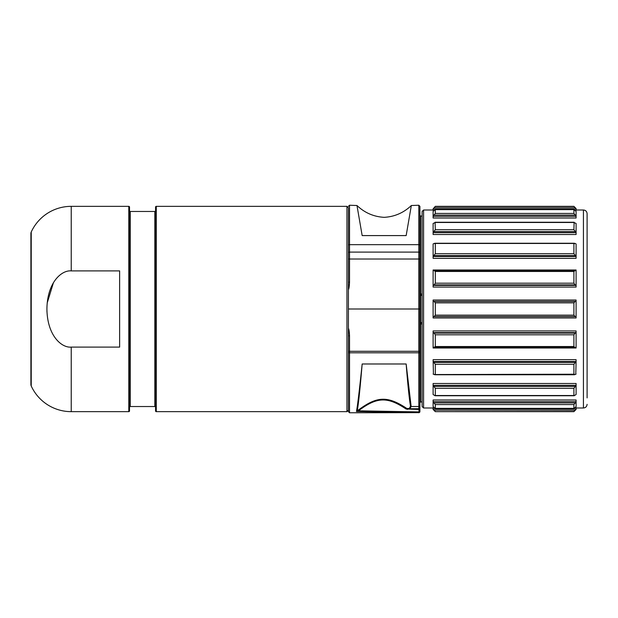 <?xml version="1.0" encoding="UTF-8"?>
<svg xmlns="http://www.w3.org/2000/svg" width="618" height="618" viewBox="0 0 618 618"><rect width="100%" height="100%" fill="white"/><g stroke="black" fill="none" stroke-linecap="round" stroke-linejoin="round"><path stroke-width="0.93" d="M357.938 410.36L356.447 411.488C357.513 406.119 359.413 390.282 362.163 363.987L406.157 363.987C407.695 383.778 409.131 397.884 410.476 406.312L409.255 408.475L406.914 408.513C387.308 395.481 376.71 396.262 357.938 410.36L358.463 410.823L356.447 411.488L418.811 412.646L349.518 412.762L349.518 352.801A1.097 0.463 0 0 1 348.413 352.337L348.413 207.802L346.945 206.342L346.945 411.658L348.413 410.197L348.413 411.658L348.413 335.821L349.518 335.844C349.332 331.75 348.969 329.224 348.413 328.266M348.413 269.966L348.413 207.802M348.413 282.179L349.518 282.156L349.518 205.238L348.413 206.342M357.768 411.148A1.097 0.479 -133.8 0 0 357.189 411.032C358.355 405.253 360.016 389.572 362.163 363.987L406.157 363.987L411.155 406.52L409.935 408.73L406.914 408.513L406.088 409.031C387.432 396.54 377.011 396.802 358.463 410.823L418.989 411.912L418.811 412.646A1.097 1.097 180 0 0 419.908 411.542L418.989 411.912L418.989 409.456L406.088 409.031M348.413 309L419.908 309L419.908 408.428M348.413 289.734C348.969 288.776 349.332 286.25 349.518 282.156M406.157 235.589L362.163 235.589C354.462 195.342 354.462 195.342 362.163 235.589L406.157 235.589C413.867 195.342 413.867 195.342 406.157 235.589L411.279 205.84L406.157 235.589L362.163 235.589L356.988 205.555L362.163 235.589M419.908 245.338A1.097 0.68 180 0 0 418.811 244.658L418.811 205.238L419.908 206.342L419.908 309L418.811 309L418.811 406.52L411.155 406.52A1.097 1.035 171.6 0 1 410.476 406.312M422.109 323.917L420.642 323.917L420.642 295.381L419.908 295.381L419.908 259.012L348.413 259.012M419.908 411.542L419.908 407.625A1.097 1.097 0 0 1 418.811 408.73L418.989 409.456L418.811 408.73L409.95 408.73M348.413 351.294L419.908 351.294L419.908 402.681L420.642 401.947L420.642 323.917L419.908 324.033L419.908 352.337A1.097 0.463 180 0 1 418.811 352.801L349.518 352.801L349.518 335.844M422.109 295.381L420.642 295.381L420.642 294.083L419.908 293.967L419.908 215.319L420.642 216.053L420.642 294.083L422.109 294.083M418.989 409.456L419.908 409.085L419.908 407.633L419.637 408.351A1.097 1.097 0 0 0 419.908 407.625A1.097 1.097 180 0 1 418.811 408.73L409.927 408.73A1.097 1.066 -90 0 1 409.255 408.475M409.935 408.73L407.532 408.73L407.355 409.456M423.577 407.996L423.577 210.004L422.109 211.472L422.109 406.528L423.577 407.996L433.11 407.996M576.1 401.654L576.1 406.621L573.944 408.413L435.265 408.413L433.11 406.621L433.11 399.985L576.1 399.985L576.1 401.654L433.11 401.654M573.898 404.558L573.898 408.367L435.311 408.367L435.311 404.558L573.898 404.558L576.1 401.909M433.11 401.909L435.311 404.558M587.1 390.885L587.1 213.674L587.1 390.885M587.1 397.915L587.1 220.085M433.11 385.331L433.11 394.523L435.08 395.752L574.13 395.752L576.1 394.523L576.1 385.331L433.11 385.331L433.11 383.484L576.1 383.484L576.1 385.331M576.1 385.555L573.898 388.282L573.898 395.528L435.311 395.528L435.311 388.282L573.898 388.282M433.11 385.555L435.311 388.282M433.427 374.207L433.11 359.684L576.1 359.684L576.1 361.538L433.11 361.538M433.11 374.044L434.083 374.547L435.311 374.214L435.311 364.249L573.898 364.249L576.1 361.538M434.083 374.547L573.898 374.214L573.898 364.249M433.11 361.708L435.311 364.249M575.783 374.207L576.1 361.708M575.126 374.547L573.898 374.214L575.126 374.547L576.1 374.044M576.1 332.6L576.1 348.004L433.11 348.004L433.11 330.931L576.1 330.931L576.1 332.6L433.11 332.6M433.11 347.208L574.825 347.455L573.898 346.52L573.898 334.809L575.126 333.094L576.1 332.7M434.083 347.416L435.311 346.52L435.311 334.809L573.898 334.809M433.11 332.7L434.083 333.094L435.311 334.809M576.1 347.208L575.126 347.416M433.11 316.648L433.11 317.976L576.1 317.976L576.1 316.648L433.11 316.648L433.11 300.024L576.1 300.024L576.1 301.352L433.11 301.352M433.11 316.625L434.083 316.532L435.311 315.157L435.311 302.843L573.898 302.843L575.126 301.468L576.1 301.352M433.11 301.375L434.083 301.468L435.311 302.843M576.1 316.648L576.1 301.375M576.1 316.625L575.126 316.532L573.898 315.157L573.898 302.843M433.11 285.4L433.11 287.069L576.1 287.069L576.1 285.4L433.11 285.4L433.11 270.792L434.384 270.545L575.126 270.584L573.898 271.48L573.898 283.191L435.311 283.191L435.311 271.48L573.898 271.48M576.1 285.4L576.1 269.996L433.11 269.996L433.11 270.792M433.11 285.3L434.083 284.906L435.311 283.191M434.083 270.584L435.311 271.48L435.134 270.885M576.1 270.792L575.126 270.584M576.1 285.3L575.126 284.906L573.898 283.191M433.11 256.462L433.11 258.316L576.1 258.316L576.1 256.462L433.11 256.462L433.11 243.956L434.083 243.453L575.126 243.453L573.898 243.786L573.898 253.751L435.311 253.751L435.311 243.786L434.083 243.453M433.11 256.292L435.311 253.751M576.1 256.462L576.1 243.956L575.126 243.453M576.1 256.292L573.898 253.751M433.11 232.445L433.11 223.477L435.311 222.472L573.898 222.472L576.1 223.477L576.1 232.445L573.898 229.718L574.13 222.248L435.08 222.248L435.311 229.718L433.11 232.445L433.11 234.516L576.1 234.516L576.1 232.445M433.11 216.091L433.11 211.379L435.311 209.633L573.898 209.633L576.1 211.379L576.1 216.091L573.898 213.442L573.944 209.587L435.265 209.587L435.311 213.442L433.11 216.091L433.11 218.015L576.1 218.015L576.1 216.091M433.11 208.83L435.311 206.342L433.11 208.83L433.11 210.414L434.145 210.414M575.064 210.414L576.1 210.414L576.1 208.536L573.898 206.342L435.311 206.342M576.1 208.83L573.898 206.342M435.134 347.115L435.311 346.52L573.898 346.52M575.064 407.586L576.1 407.586L576.1 409.464L573.898 411.658L435.311 411.658L433.11 409.464L433.11 407.586L434.145 407.586M435.311 411.658L573.898 411.472L576.1 409.17M433.11 409.17L435.311 411.472M346.945 411.658L156.292 411.658L156.292 206.342L346.945 206.342M156.292 411.658A0.734 0.734 0 0 1 155.558 410.924L155.558 207.076A0.734 0.734 0 0 1 156.292 206.342M129.525 407.262A0.734 0.734 0 0 1 130.259 406.528L154.824 406.528A0.734 0.734 0 0 1 155.558 407.262L155.558 210.738A0.734 0.734 0 0 1 154.824 211.472L130.259 211.472A0.734 0.734 0 0 1 129.525 210.738M128.791 411.658A0.734 0.734 0 0 0 129.525 410.924L129.525 207.076A0.734 0.734 0 0 0 128.791 206.342L71.232 206.342A43.994 43.994 0 0 0 31.232 232.005A3.669 3.669 0 0 0 30.9 233.534L30.9 384.466A3.669 3.669 180 0 0 31.232 385.995A43.994 43.994 0 0 0 71.232 411.658L128.791 411.658L128.791 206.342M71.232 411.658L71.232 347.1L119.629 347.1L119.629 270.9L71.232 270.9L71.232 206.342M53.465 282.604L47.192 303.021M46.937 310.924L46.968 311.665M71.232 347.1C61.785 348.042 47.238 335.898 46.914 309C47.238 282.102 61.785 269.958 71.232 270.9M348.413 253.048A1.097 0.958 0 0 1 349.518 252.09L418.811 252.09L418.811 309M348.413 245.338A1.097 0.68 0 0 1 349.518 244.658L418.811 244.658L418.811 252.09A1.097 0.958 180 0 1 419.908 253.048M419.908 405.493A1.097 1.035 180 0 1 418.811 406.52L418.811 408.73M422.109 322.619L419.908 322.619M576.1 407.996L583.431 407.996L583.431 210.004C585.663 210.22 586.884 211.449 587.1 213.674M434.083 402.874L575.126 402.874M434.083 386.404L575.126 386.404M434.083 362.364L575.126 362.364M434.083 333.094L575.126 333.094M434.083 301.468L575.126 301.468M575.126 316.532L434.083 316.532M573.898 315.157L435.311 315.157M575.126 284.906L434.083 284.906M575.126 255.636L434.083 255.636M576.1 232.669L433.11 232.669M575.126 231.595L434.083 231.595M573.898 229.718L435.311 229.718M576.1 216.346L433.11 216.346M575.126 215.126L434.083 215.126M573.898 213.442L435.311 213.442M576.1 209.093L433.11 209.093M575.126 207.849L434.083 207.849M573.898 206.528L435.311 206.528M434.083 410.151L575.126 410.151M576.1 408.907L433.11 408.907M154.824 406.528L154.824 211.472M130.259 406.528L130.259 211.472M31.232 232.005L31.232 385.995M349.518 412.762L348.413 411.658M418.811 205.238L411.341 205.516C403.662 212.793 394.616 216.733 384.211 217.335C373.766 216.763 364.69 212.824 356.98 205.516L349.518 205.238M418.811 412.762L419.908 411.658M415.041 408.73L411.287 408.73M423.577 210.004L433.11 210.004M576.1 210.004L583.431 210.004M583.431 407.996C585.663 407.78 586.884 406.551 587.1 404.326M574.431 374.747L434.778 374.747M434.778 243.253L574.431 243.253M422.109 401.947L420.642 401.947M422.109 216.053L420.642 216.053"/></g></svg>
